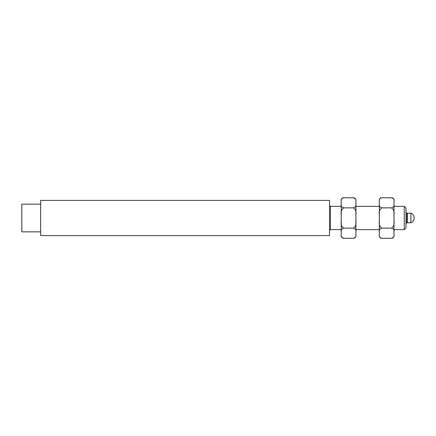 <?xml version="1.0" encoding="UTF-8"?>
<svg xmlns="http://www.w3.org/2000/svg" width="436" height="436" viewBox="0 0 436 436"><rect width="100%" height="100%" fill="white"/><g stroke="black" fill="none" stroke-linecap="round" stroke-linejoin="round"><path stroke-width="0.65" d="M404.308 206.392L405.949 208.037L405.949 227.963L404.308 229.609L404.308 206.392L393.991 206.392M405.949 223.744L406.886 222.807L406.886 213.193L405.949 212.256M380.846 238.132L381.734 238.307C379.663 237.516 378.862 236.388 379.336 234.917C379.336 236.23 379.336 236.23 379.336 234.917L379.336 231.543C378.862 230.077 379.658 228.949 381.734 228.153L391.588 228.153C393.659 228.938 394.46 230.072 393.991 231.543L393.991 234.917C394.466 236.383 393.664 237.511 391.588 238.307C393.043 238.16 393.844 237.358 393.991 235.903M392.476 197.868L381.734 197.693C379.658 198.489 378.862 199.617 379.336 201.083C379.336 199.77 379.336 199.77 379.336 201.083L379.336 231.543M379.336 235.903C379.478 237.358 380.279 238.16 381.734 238.307L391.588 238.307M381.734 228.153C379.663 226.578 378.862 224.317 379.336 221.374M379.336 214.626C378.862 211.7 379.658 209.438 381.734 207.847L391.588 207.847C393.659 209.422 394.46 211.683 393.991 214.626L393.991 221.374C394.466 224.3 393.664 226.562 391.588 228.153M381.734 207.847C379.663 207.062 378.862 205.928 379.336 204.457M393.991 200.097C393.844 198.642 393.043 197.84 391.588 197.693C393.659 198.484 394.46 199.612 393.991 201.083L393.991 204.457C394.466 205.923 393.664 207.051 391.588 207.847M393.991 201.083C393.991 199.77 393.991 199.77 393.991 201.083M393.991 204.457L393.991 214.626M393.991 221.374L393.991 231.543M393.991 234.917C393.991 236.23 393.991 236.23 393.991 234.917M410.919 222.758L410.919 213.242C415.208 214.588 415.208 221.412 410.919 222.758L407.355 222.758L407.355 213.242L410.919 213.242M342.745 238.132L343.633 238.307C341.562 237.516 340.761 236.388 341.235 234.917C341.235 236.23 341.235 236.23 341.235 234.917L341.235 231.543C340.761 230.077 341.562 228.949 343.633 228.153L353.487 228.153C355.558 228.938 356.359 230.072 355.89 231.543L355.89 234.917C356.365 236.383 355.563 237.511 353.487 238.307C354.942 238.16 355.743 237.358 355.89 235.903M354.375 197.868L343.633 197.693C341.562 198.489 340.761 199.617 341.235 201.083C341.235 199.77 341.235 199.77 341.235 201.083L341.235 231.543M341.235 235.903C341.377 237.358 342.178 238.16 343.633 238.307L353.487 238.307M343.633 228.153C341.562 226.578 340.761 224.317 341.235 221.374M341.235 214.626C340.761 211.7 341.562 209.438 343.633 207.847L353.487 207.847C355.558 209.422 356.359 211.683 355.89 214.626L355.89 221.374C356.365 224.3 355.563 226.562 353.487 228.153M343.633 207.847C341.562 207.062 340.761 205.928 341.235 204.457M355.89 200.097C355.743 198.642 354.942 197.84 353.487 197.693C355.558 198.484 356.359 199.612 355.89 201.083L355.89 204.457C356.365 205.923 355.563 207.051 353.487 207.847M355.89 201.083C355.89 199.77 355.89 199.77 355.89 201.083M355.89 204.457L355.89 214.626M355.89 221.374L355.89 231.543M355.89 234.917C355.89 236.23 355.89 236.23 355.89 234.917M40.652 204.168L21.8 204.168L21.8 231.832L40.652 231.832M40.652 218L40.652 235.587L329.512 235.587L329.512 200.413L40.652 200.413L40.652 218M341.235 206.392L330.45 206.392L330.45 229.609L341.235 229.609M355.89 229.609L379.336 229.609M393.991 229.609L404.308 229.609M355.89 206.392L379.336 206.392M330.45 206.392L329.512 205.454M330.45 229.609L329.512 230.546M381.734 197.693C380.279 197.84 379.478 198.642 379.336 200.097M406.886 222.491L407.355 222.758M406.886 213.509L407.355 213.242M343.633 197.693C342.178 197.84 341.377 198.642 341.235 200.097"/></g></svg>
